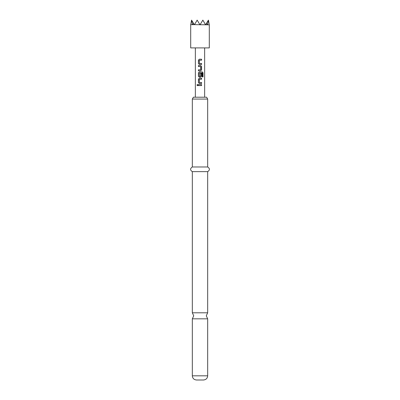 <?xml version="1.0" encoding="UTF-8"?>
<svg xmlns="http://www.w3.org/2000/svg" width="400" height="400" viewBox="0 0 400 400"><rect width="100%" height="100%" fill="white"/><g stroke="black" fill="none" stroke-linecap="round" stroke-linejoin="round"><path stroke-width="0.6" d="M197.565 84.51L197.25 85.095L197.565 85.675M197.95 85.095L197.425 84.485L196.945 85.095L197.425 85.7L197.95 85.095M207.675 312.8L192.325 312.8L193.72 315.815L192.325 318.83L207.675 318.83L206.28 315.815L207.675 312.8L207.675 171.63C209.98 170.105 209.98 168.555 207.675 166.975L207.675 99.07L192.325 99.07L192.325 166.975L207.675 166.975M199.45 82.52L199.385 79.3L201.565 79.235L201.565 78.255L199.32 78.255L198.435 79.165L198.435 82.585L199.32 83.5L201.565 83.5L201.565 82.52L199.45 82.52M203.045 72.82L202.305 71.905L199.32 71.905L198.435 72.82L198.435 76.235L199.32 77.15L200.68 77.15L201.565 76.235L201.565 73.435L200.615 73.435L200.615 76.215L199.385 76.215L199.45 72.99L202.19 72.99L202.245 76.92L203.045 76.92L203.045 72.82L202.075 71.905M201.565 66.47L200.68 65.56L198.435 65.56L198.435 66.535L200.615 66.6L200.615 69.76L198.435 69.825L198.435 70.8L200.68 70.8L201.565 69.89L201.565 66.47L200.615 65.56M199.45 63.475L199.385 60.25L201.565 60.185L201.565 59.21L199.32 59.21L198.435 60.12L198.435 63.54L199.32 64.45L201.565 64.45L201.565 63.475L199.45 63.475M198.435 84.605L198.435 85.58L201.565 85.58L201.565 84.605L198.435 84.605M204.65 97.21L204.65 47.905M195.35 97.21L195.35 47.905M192.325 99.07L193.4 97.21L206.6 97.21L207.675 99.07M207.675 375.815L192.325 375.815C192.55 378.335 193.945 379.73 196.51 380L203.49 380C206.055 379.73 207.45 378.335 207.675 375.815L207.675 318.83M192.325 312.8L192.325 171.63L207.675 171.63M205.475 24.65L202.855 20.11L200 24.835L197.145 20.11L194.525 24.65L209.3 24.835L208.435 20.11L207.52 24.65M209.3 24.835L209.3 47.905L190.7 47.905L190.7 24.65L194.315 24.65L193.51 23.255L192.64 24.65M192.48 24.65L191.565 20.11L190.7 24.835M191.565 20.11L193.51 23.255M207.36 24.65L206.49 23.255L208.435 20.11M206.49 23.255L205.685 24.65M198.59 84.605L198.59 85.58M201.41 85.58L201.41 84.605M201.41 60.185L201.41 59.21M199.385 59.21L198.435 60.12M198.59 60.12L198.435 63.54M198.59 63.54L199.385 64.45M201.41 64.45L201.41 63.475M200.615 70.8L201.565 69.89M201.41 69.89L201.41 66.47M198.59 65.56L198.59 66.535M198.59 69.825L198.59 70.8M202.245 76.92L202.74 76.92L202.74 72.82M199.385 71.905L198.435 72.82M198.59 72.82L198.435 76.235M198.59 76.235L199.385 77.15M200.615 77.15L201.565 76.235M201.41 76.235L201.41 73.435L200.615 73.435M201.41 79.235L201.41 78.255M199.385 78.255L198.435 79.165M198.59 79.165L198.435 82.585M198.59 82.585L199.385 83.5M201.41 83.5L201.41 82.52M196.945 85.095L197.25 85.095M192.325 171.63C190.02 170.105 190.02 168.555 192.325 166.975M192.325 375.815L192.325 318.83"/></g></svg>
